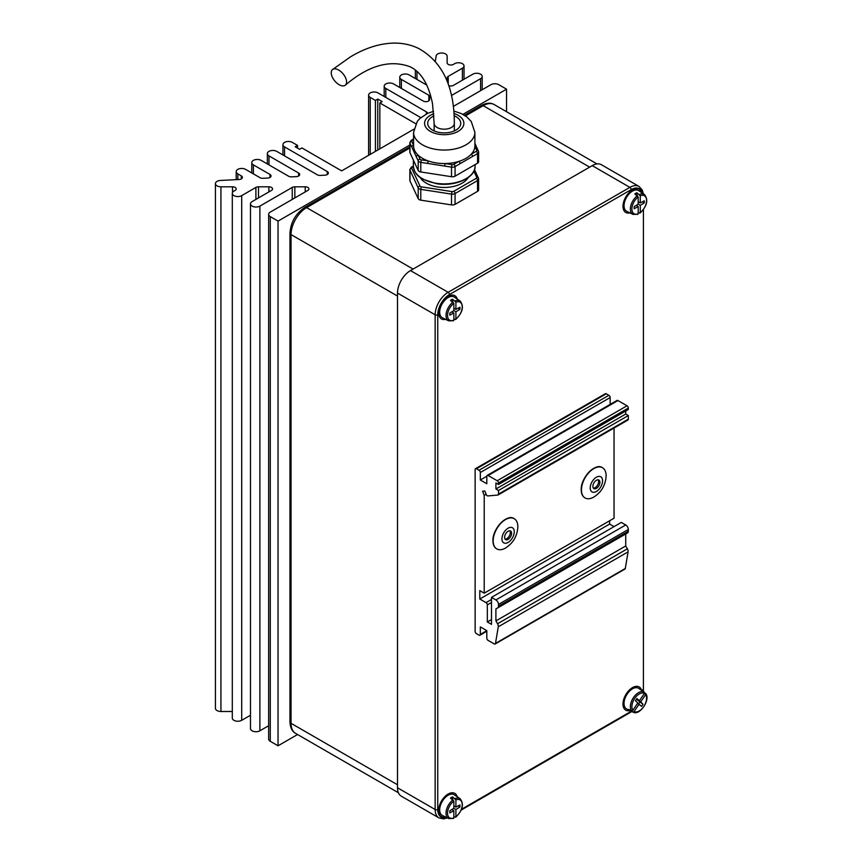 <?xml version="1.0" encoding="UTF-8"?>
<svg xmlns="http://www.w3.org/2000/svg" width="862" height="862" viewBox="0 0 862 862"><rect width="100%" height="100%" fill="white"/><g stroke="black" fill="none" stroke-linecap="round" stroke-linejoin="round"><path stroke-width="1.29" d="M447.141 81.222L447.141 77.882A3.674 2.123 180 0 1 448.218 76.384L462.409 68.195A5.506 3.179 0 0 0 464.025 65.943A5.506 3.179 0 0 0 462.409 63.691A5.506 3.179 0 0 0 454.619 63.691L453.412 64.391A3.674 2.123 180 0 1 449.414 64.855A3.674 2.123 180 0 1 447.141 62.894L447.141 56.202A5.506 3.179 0 0 0 445.535 53.95A5.506 3.179 0 0 0 439.749 53.207A5.506 3.179 0 0 0 436.15 55.922L435.321 61.396M451.483 95.488L480.587 78.69A5.506 3.179 0 0 0 482.192 76.438A5.506 3.179 0 0 0 480.587 74.186A5.506 3.179 0 0 0 472.796 74.186L453.412 85.381A3.674 2.123 180 0 1 448.757 85.64M413.857 129.203L341.664 170.881L301.937 147.941L299.61 149.298L295.192 146.745L297.53 145.398L292.337 142.402A5.506 3.179 0 0 0 286.335 141.713A5.506 3.179 0 0 0 282.93 144.644A5.506 3.179 0 0 0 284.546 146.896L327.269 171.56A3.674 2.123 180 0 1 328.347 173.057A3.674 2.123 180 0 1 324.996 175.169L320.222 175.417A3.674 2.123 180 0 1 317.302 174.803L276.756 151.389A5.506 3.179 0 0 0 270.754 150.699A5.506 3.179 0 0 0 267.349 153.641A5.506 3.179 0 0 0 268.966 155.893L298.618 173.014A3.674 2.123 180 0 1 299.696 174.512A3.674 2.123 180 0 1 296.345 176.624L291.572 176.861A3.674 2.123 180 0 1 288.651 176.247L261.175 160.386A5.506 3.179 0 0 0 255.174 159.696A5.506 3.179 0 0 0 251.769 162.638A5.506 3.179 0 0 0 253.385 164.879L269.968 174.458A3.674 2.123 180 0 1 271.045 175.956A3.674 2.123 180 0 1 267.694 178.068L262.921 178.305A3.674 2.123 180 0 1 260.001 177.701L245.595 169.383A5.506 3.179 0 0 0 239.593 168.693A5.506 3.179 0 0 0 236.199 171.635A5.506 3.179 0 0 0 237.804 173.876L241.317 175.902A3.674 2.123 180 0 1 242.394 177.4A3.674 2.123 180 0 1 239.043 179.511L220.446 180.46A5.506 3.179 0 0 0 215.425 183.628A5.506 3.179 0 0 0 220.931 186.806L232.524 186.806A3.674 2.123 180 0 1 235.121 187.42A3.674 2.123 180 0 1 236.199 188.918A3.674 2.123 180 0 1 235.121 190.427L233.914 191.116A5.506 3.179 0 0 0 232.298 193.368A5.506 3.179 0 0 0 235.703 196.31A5.506 3.179 0 0 0 241.705 195.62L255.895 187.42A3.674 2.123 180 0 1 258.492 186.806L268.879 186.806A3.674 2.123 180 0 1 271.465 187.42A3.674 2.123 180 0 1 272.543 188.918A3.674 2.123 180 0 1 271.465 190.427L252.092 201.611A5.506 3.179 0 0 0 250.476 203.863A5.506 3.179 0 0 0 253.881 206.794A5.506 3.179 0 0 0 259.882 206.104L292.24 187.42A3.674 2.123 180 0 1 294.836 186.806L305.223 186.806A3.674 2.123 180 0 1 307.82 187.42A3.674 2.123 180 0 1 308.898 188.918A3.674 2.123 180 0 1 307.82 190.427L270.269 212.106A5.506 3.179 0 0 0 268.653 214.358A5.506 3.179 0 0 0 270.269 216.599L278.049 221.103L278.049 745.792L297.562 734.521M297.53 145.398L297.53 148.092M215.425 183.628L215.425 708.316A5.506 3.179 0 0 0 220.931 711.495L232.298 711.495M232.298 193.368L232.298 718.057A5.506 3.179 0 0 0 235.703 720.998A5.506 3.179 0 0 0 241.705 720.309L250.476 715.244M250.476 203.863L250.476 728.552A5.506 3.179 0 0 0 253.881 731.493A5.506 3.179 0 0 0 259.882 730.804L268.653 725.739M268.653 214.358L268.653 739.046A5.506 3.179 0 0 0 270.269 741.298L278.049 745.792M462.894 114.387L506.554 89.185L506.554 111.715M278.049 221.103L409.838 145.01M506.554 89.185L498.764 84.681A5.506 3.179 0 0 0 490.974 84.681L453.412 106.371A3.674 2.123 180 0 1 453.337 106.403M426.722 84.907A3.674 2.123 180 0 1 425.763 84.508L409.181 74.94A5.506 3.179 0 0 0 403.179 74.251A5.506 3.179 0 0 0 399.774 77.192A5.506 3.179 0 0 0 401.39 79.433L428.867 95.294A3.674 2.123 180 0 1 429.944 96.803A3.674 2.123 180 0 1 429.922 96.986L429.513 99.744A3.674 2.123 180 0 1 427.11 101.544A3.674 2.123 180 0 1 423.253 101.059L393.6 83.937A5.506 3.179 0 0 0 387.598 83.248A5.506 3.179 0 0 0 384.193 86.178A5.506 3.179 0 0 0 385.81 88.43L426.356 111.844A3.674 2.123 180 0 1 427.433 113.342A3.674 2.123 180 0 1 427.433 113.45M420.796 117.631A3.674 2.123 180 0 1 420.742 117.598L378.019 92.924A5.506 3.179 0 0 0 372.018 92.234A5.506 3.179 0 0 0 368.613 95.176A5.506 3.179 0 0 0 370.229 97.428L375.423 100.423L375.423 151.389M375.423 100.423L377.761 99.076L377.761 150.042M377.761 99.076L382.178 101.619L379.84 102.977L379.84 148.846M379.84 102.977L415.796 123.729M597 163.931L494.195 104.582A22.035 12.725 120 0 0 483.183 105.67L589.64 167.131L413.07 269.073L306.613 207.613A22.035 12.725 120 0 0 291.033 234.593L291.033 723.304L397.49 784.765L397.49 296.054L291.033 234.593A3.674 2.123 180 0 1 289.966 233.096C290.763 222.148 295.709 213.593 304.782 207.43A3.674 2.123 60 0 1 306.613 207.613L409.838 148.016M641.597 192.614A13.404 7.736 120 0 0 639.184 189.252A13.404 7.736 120 0 0 628.851 192.851A13.404 7.736 120 0 0 623 206.33A13.404 7.736 120 0 0 625.78 212.472A13.404 7.736 120 0 0 629.896 212.882M641.597 690.322A13.404 7.736 120 0 0 639.184 686.96A13.404 7.736 120 0 0 628.851 690.548A13.404 7.736 120 0 0 623 704.038A13.404 7.736 120 0 0 625.78 710.18A13.404 7.736 120 0 0 629.896 710.59M457.248 796.757A13.404 7.736 120 0 0 454.824 793.396A13.404 7.736 120 0 0 444.501 796.984A13.404 7.736 120 0 0 438.65 810.474A13.404 7.736 120 0 0 441.43 816.616A13.404 7.736 120 0 0 445.546 817.025M457.248 299.049A13.404 7.736 120 0 0 454.824 295.688A13.404 7.736 120 0 0 444.501 299.286A13.404 7.736 120 0 0 438.65 312.766A13.404 7.736 120 0 0 441.43 318.908A13.404 7.736 120 0 0 445.546 319.317M642.502 193.217A16.529 9.536 120 0 0 631.178 189.618L449.425 294.556A16.529 9.536 120 0 0 437.745 314.792L437.745 809.504A1.832 1.056 180 0 1 435.148 809.504A18.361 10.603 -60 0 0 438.952 817.909L401.293 796.176A18.361 10.603 -60 0 1 397.49 787.76L435.148 809.504L435.148 314.792L397.49 293.058L397.49 787.76M397.49 293.058A18.361 10.603 -60 0 1 410.474 270.571L448.132 292.304L629.885 187.366L592.237 165.633L410.474 270.571M592.237 165.633A18.361 10.603 -60 0 1 601.417 164.728L639.065 186.461A18.361 10.603 -60 0 0 629.885 187.366A1.832 1.056 60 0 1 631.178 189.618M438.661 312.303A13.404 7.736 120 0 0 439.706 311.581M447.626 297.864A13.404 7.736 120 0 0 447.734 296.593M438.661 810.011A13.404 7.736 120 0 0 439.706 809.289M447.626 795.561A13.404 7.736 120 0 0 447.734 794.301M623.01 703.575A13.404 7.736 120 0 0 624.056 702.853M631.986 689.126A13.404 7.736 120 0 0 632.083 687.865M623.01 205.867A13.404 7.736 120 0 0 624.056 205.145M631.986 191.429A13.404 7.736 120 0 0 632.083 190.157M433.92 115.907A16.529 9.536 -0 0 0 427.703 123.363A16.529 9.536 -0 0 0 439.954 132.576A16.529 9.536 -0 0 0 460.761 123.363A16.529 9.536 -0 0 0 454.134 115.724M436.301 162.94A30.666 17.703 -0 0 0 445.115 163.543A30.666 17.703 -0 0 0 458.789 161.42A30.666 17.703 -0 0 0 471.212 154.255A30.666 17.703 -0 0 0 474.887 146.357A30.666 17.703 -0 0 0 474.897 145.85L474.897 132.349A30.666 17.703 180 0 1 436.301 149.449A30.666 17.703 180 0 1 413.566 132.349L413.566 145.85A30.666 17.703 -0 0 0 418.135 155.138A30.666 17.703 -0 0 0 428.145 160.914A30.666 17.703 -0 0 0 436.301 162.94M420.268 177.583A25.332 14.632 -0 0 0 437.67 186.957A25.332 14.632 -0 0 0 468.195 177.583M420.796 200.156L451.516 204.908L451.516 194.112L420.796 189.36L420.796 200.156A3.674 2.123 180 0 1 418.199 198.648L418.199 187.862L409.967 170.126L409.967 180.923L418.199 198.648M455.061 204.359L477.548 191.375L477.548 180.578L455.061 193.562L455.061 204.359A3.674 2.123 180 0 1 451.516 204.908M474.488 169.642L478.388 178.035A1.832 1.444 155.1 0 1 478.496 178.531A3.674 2.123 180 0 1 478.625 179.08L478.625 189.877A3.674 2.123 180 0 1 477.548 191.375M409.967 180.923A3.674 2.123 180 0 1 409.838 180.373L409.838 169.577A3.674 2.123 180 0 0 409.967 170.126A1.832 1.444 155.1 0 1 411.745 168.349L419.977 186.084A1.832 1.056 -0 0 0 421.27 186.838L451.99 191.59A1.832 1.056 -0 0 0 453.757 191.31L476.244 178.326A1.832 1.056 -0 0 0 476.718 177.303L473.874 171.161M472.516 156.496L460.092 163.672A1.832 1.056 -120 0 0 458.789 161.42L453.757 164.33A1.832 1.056 -0 0 1 451.99 164.599L451.516 167.131L420.796 162.379L420.796 171.969L451.516 176.721L451.516 167.131A3.674 2.123 180 0 0 455.061 166.581L455.061 176.171L477.548 163.187L477.548 153.598L472.516 156.496A1.832 1.056 -120 0 0 471.212 154.255L476.244 151.346A1.832 1.056 -0 0 0 476.718 150.322L474.887 146.357A1.832 1.444 155.1 0 1 476.546 147.079L478.388 151.044A1.832 1.444 155.1 0 0 476.718 150.322M416.357 156.906L409.967 143.146L409.967 152.736L418.199 170.471L418.199 160.871L416.357 156.906A1.832 1.444 155.1 0 1 418.135 155.138L419.977 159.104A1.832 1.056 -0 0 0 421.27 159.847L428.145 160.914L427.671 163.435M476.244 151.346A1.832 1.056 -120 0 1 477.548 153.598A3.674 2.123 180 0 0 478.625 152.1L478.388 151.044A1.832 1.444 155.1 0 1 478.496 151.55A3.674 2.123 180 0 1 478.625 152.1L478.625 161.69A3.674 2.123 180 0 1 477.548 163.187M455.061 176.171A3.674 2.123 180 0 1 451.516 176.721M420.796 171.969A3.674 2.123 180 0 1 418.199 170.471M409.967 152.736A3.674 2.123 180 0 1 409.838 152.186L409.838 142.596A3.674 2.123 180 0 0 409.967 143.146A1.832 1.444 155.1 0 1 411.745 141.368L413.566 145.312M413.566 145.333A1.832 1.444 155.1 0 0 411.81 147.111M451.99 164.599L445.115 163.543L444.641 166.064M339.725 85.026A10.096 5.474 -129.4 0 0 345.317 85.187A10.096 5.474 -129.4 0 0 345.468 77.569A10.096 5.474 -129.4 0 0 338.109 69.736A10.096 5.474 -129.4 0 0 332.506 69.574A10.096 5.474 -129.4 0 0 332.355 77.192A10.096 5.474 -129.4 0 0 339.725 85.026M486.814 476.244A1.832 1.056 60 0 1 487.192 475.404A1.832 1.056 60 0 1 488.118 475.501L497.202 480.748A1.832 1.056 60 0 1 498.495 482.989L498.495 484.498L495.909 483L495.909 488.991L498.495 490.489L498.495 494.12A1.832 1.056 60 0 1 498.117 494.96A1.832 1.056 60 0 1 497.848 495.047L487.935 495.93A1.832 1.056 60 0 1 487.278 495.758A1.832 1.056 60 0 1 486.157 494.357L484.864 491.017L482.612 491.211L484.218 495.359L484.218 593.175L479.8 590.632L479.8 599.025L486.039 602.624A1.832 1.056 60 0 1 487.332 604.876L487.332 621.965L491.491 624.357L491.491 597.377L495.909 599.93A3.674 2.123 60 0 1 498.495 604.424L498.495 606.18A3.674 2.123 60 0 1 497.74 607.861L495.909 608.917L495.909 620.909L497.546 623.754A3.674 2.123 60 0 1 498.268 626.814L495.488 643.418A1.832 1.056 60 0 1 495.122 644.011A1.832 1.056 60 0 1 494.206 643.914L488.118 640.401A1.832 1.056 60 0 1 486.814 638.149L486.814 630.661L480.328 626.911L480.328 634.41A1.832 1.056 60 0 1 479.94 635.251A1.832 1.056 60 0 1 479.024 635.154L476.427 633.656A1.832 1.056 60 0 1 475.134 631.404L475.134 469.499A1.832 1.056 60 0 1 475.512 468.659A1.832 1.056 60 0 1 476.427 468.756L479.024 470.253A1.832 1.056 60 0 1 480.328 472.505L480.328 479.994L486.814 483.744L486.814 476.244L480.328 479.994M495.909 608.917L625.726 533.966L625.726 545.958L627.374 548.803A3.674 2.123 60 0 1 628.096 551.852L625.306 568.467A1.832 1.056 60 0 1 624.95 569.06L495.122 644.011M475.512 468.659L605.339 393.708A1.832 1.056 60 0 1 606.255 393.794L608.852 395.302A1.832 1.056 60 0 1 610.156 397.544L610.156 404.418M487.192 475.404L617.02 400.453A1.832 1.056 60 0 1 617.935 400.55L627.03 405.786A1.832 1.056 60 0 1 628.323 408.038L628.323 409.536L498.495 484.498M625.726 411.034L625.726 414.04L495.909 488.991M625.726 414.04L628.323 415.538L498.495 490.489M628.323 415.538L628.323 419.169A1.832 1.056 60 0 1 627.945 420.009A1.832 1.056 60 0 1 627.676 420.096M486.125 494.26L484.218 495.359M614.046 428.037L614.046 518.224L484.218 593.175M609.628 520.777L609.628 524.074L479.8 599.025M609.628 524.074L614.046 526.617M491.491 619.562L487.332 621.965M497.74 607.861L627.568 532.91A3.674 2.123 60 0 0 628.323 531.229L628.323 529.473A3.674 2.123 60 0 0 625.726 524.969L621.319 522.426L491.491 597.377M625.726 545.958L495.909 620.909M606.126 475.404L606.126 475.802C605.609 485.134 601.407 492.277 593.509 497.245A17.445 10.075 -60 0 1 585.072 497.956A17.445 10.075 -60 0 1 581.462 489.972A17.445 10.075 -60 0 1 589.069 472.408A17.445 10.075 -60 0 1 602.516 467.743A17.445 10.075 -60 0 1 606.126 475.404A17.445 10.075 -60 0 1 606.126 475.727M592.884 486.373A4.956 2.866 -60 0 1 595.049 481.384A4.956 2.866 -60 0 1 598.864 480.048A4.956 2.866 -60 0 1 599.898 482.321A4.956 2.866 -60 0 1 597.732 487.31A4.956 2.866 -60 0 1 593.907 488.635A4.956 2.866 -60 0 1 592.884 486.373M598.131 479.822A4.956 2.866 -60 0 1 598.594 481.567A4.956 2.866 -60 0 1 593.347 488.118M517.836 526.37L517.846 526.779C517.329 536.11 513.116 543.254 505.229 548.21A17.445 10.075 -60 0 1 496.792 548.922A17.445 10.075 -60 0 1 493.172 540.937A17.445 10.075 -60 0 1 500.79 523.385A17.445 10.075 -60 0 1 514.237 518.708A17.445 10.075 -60 0 1 517.836 526.37A17.445 10.075 -60 0 1 517.846 526.693M504.604 537.338A4.956 2.866 -60 0 1 506.77 532.35A4.956 2.866 -60 0 1 510.584 531.024A4.956 2.866 -60 0 1 511.608 533.287A4.956 2.866 -60 0 1 509.453 538.276A4.956 2.866 -60 0 1 505.628 539.612A4.956 2.866 -60 0 1 504.604 537.338M509.851 530.798A4.956 2.866 -60 0 1 510.315 532.544A4.956 2.866 -60 0 1 505.067 539.084M636.555 699.017L639.432 700.677L644.388 693.447L644.28 692.111L641.748 690.43A11.68 6.745 -60 0 1 641.91 690.527A11.68 6.745 -60 0 1 642.071 690.645M641.91 690.527L638.667 688.372A11.939 6.885 120 0 0 627.051 694.244A11.939 6.885 120 0 0 625.769 708.348A11.939 6.885 120 0 0 626.739 709.027L632.967 712.109A11.486 6.637 120 0 1 632.708 711.969L634.076 711.484L639.033 704.265L641.576 706.398L643.02 704.297L640.692 701.851L645.649 694.632L644.604 692.682M630.251 710.191L629.96 710.6A11.68 6.745 -60 0 1 629.282 710.094A11.68 6.745 -60 0 1 628.7 709.426L631.447 710.784L632.816 710.299L637.772 703.08L635.445 700.634L636.889 698.532L639.432 700.677M632.967 712.109C639.636 716.214 650.81 699.685 645.724 693.49L645.53 693.296M629.96 710.6L632.708 711.969M637.535 699.578L640.692 701.851M637.309 699.901L643.02 704.297M639.647 702.347L638.526 703.974M637.557 703.403L639.033 704.265M451.828 809.537L453.843 810.7L449.813 812.877L449.813 810.776L453.843 808.308L453.843 801.11L450.46 798.093A11.68 6.745 -60 0 1 451.505 797.415A11.68 6.745 -60 0 1 452.539 796.887L452.539 799.419M455.718 817.187C462.765 810.215 464.219 804.041 460.092 798.654L454.306 794.807A11.939 6.885 120 0 0 448.132 795.26A11.939 6.885 120 0 0 440.277 805.981A11.939 6.885 120 0 0 442.389 815.463L448.617 818.544A11.486 6.637 120 0 1 446.408 810.075A11.486 6.637 120 0 1 453.1 799.774M453.843 816.486L455.179 817.176L455.912 816.702L455.912 809.504L459.942 807.026L459.942 804.925L455.912 807.101L455.912 799.904L452.539 796.887M453.843 810.7L453.843 817.898L453.1 818.383M455.179 817.176L455.912 816.702A10.387 6.002 120 0 0 462.226 804.666A10.387 6.002 120 0 0 455.912 799.904M453.843 805.905L455.912 807.101M458.067 805.948L459.942 807.026M454.554 806.315L453.843 806.757M453.843 808.308L455.912 809.504M452.539 809.106L452.539 809.957M451.828 311.828L453.843 312.992L449.813 315.169L449.813 313.068L453.843 310.6L453.843 303.402L450.46 300.385A11.68 6.745 -60 0 1 451.505 299.707A11.68 6.745 -60 0 1 452.539 299.179L452.539 301.711M455.718 319.479C462.765 312.507 464.219 306.333 460.092 300.946L454.306 297.099A11.939 6.885 120 0 0 448.132 297.552A11.939 6.885 120 0 0 440.277 308.273A11.939 6.885 120 0 0 442.389 317.755L448.617 320.836A11.486 6.637 120 0 1 446.408 312.378A11.486 6.637 120 0 1 453.1 302.066M453.843 318.778L455.179 319.479L455.912 318.994L455.912 311.796L459.942 309.318L459.942 307.228L455.912 309.393L455.912 302.196L452.539 299.179M453.843 312.992L453.843 320.19L453.1 320.675M455.179 319.479L455.912 318.994A10.387 6.002 120 0 0 462.226 306.958A10.387 6.002 120 0 0 455.912 302.196M453.843 308.197L455.912 309.393M458.067 308.24L459.942 309.318M454.554 308.607L453.843 309.049M453.843 310.6L455.912 311.796M452.539 311.397L452.539 312.249M636.178 205.393L638.192 206.557L634.173 208.733L634.173 206.632L638.192 204.165L638.192 196.967L634.82 193.95A11.68 6.745 -60 0 1 635.854 193.271A11.68 6.745 -60 0 1 636.899 192.743L636.899 195.275M640.078 213.043C647.114 206.072 648.58 199.898 644.442 194.51L638.667 190.664A11.939 6.885 120 0 0 632.482 191.116A11.939 6.885 120 0 0 624.627 201.837A11.939 6.885 120 0 0 626.739 211.319L632.967 214.401A11.486 6.637 120 0 1 630.758 205.943A11.486 6.637 120 0 1 637.46 195.631M638.192 212.343L639.529 213.033L640.272 212.558L640.272 205.361L644.291 202.882L644.291 200.792L640.272 202.958L640.272 195.76L636.899 192.743M638.192 206.557L638.192 213.754L637.46 214.239M639.529 213.033L640.272 212.558A10.387 6.002 120 0 0 646.575 200.523A10.387 6.002 120 0 0 640.272 195.76M638.192 201.762L640.272 202.958M642.416 201.805L644.291 202.882M638.904 202.171L638.192 202.613M638.192 204.165L640.272 205.361M636.899 204.962L636.899 205.813M305.223 186.806L305.223 191.924M284.546 146.896L284.546 155.893M327.269 171.56L327.269 174.566M268.966 155.893L268.966 164.879M298.618 173.014L298.618 176.01M253.385 164.879L253.385 173.876M269.968 174.458L269.968 177.453M237.804 173.876L237.804 179.576M241.317 175.902L241.317 178.908M220.931 186.806L220.931 711.495M232.524 186.806L232.524 192.474M241.705 195.62L241.705 720.309M255.895 187.42L255.895 199.413M258.492 186.806L258.492 197.915M268.879 186.806L268.879 191.924M259.882 206.104L259.882 730.804M292.24 187.42L292.24 199.413M294.836 186.806L294.836 197.915M270.269 216.599L270.269 741.298M480.587 78.69L480.587 90.682M448.218 76.384L448.218 84.077M462.409 68.195L462.409 80.188M416.971 71.492L416.971 79.433M401.39 79.433L401.39 88.43M428.867 95.294L428.867 100.768M385.81 88.43L385.81 97.428M426.356 111.844L426.356 113.967M370.229 97.428L370.229 154.395M464.413 115.26L481.341 105.487A3.674 2.123 60 0 1 483.183 105.67L465.426 115.917M289.966 233.096L289.966 721.806A3.674 2.123 180 0 0 291.033 723.304A22.035 12.725 120 0 0 295.601 733.39L398.395 792.738M642.869 691.173A16.529 9.536 120 0 0 642.869 691.076L642.869 689.578M461.558 809.246L631.178 711.312A16.529 9.536 120 0 0 631.264 711.269M437.745 809.504A16.529 9.536 120 0 0 446.516 817.499M437.745 314.792A1.832 1.056 180 0 1 435.148 314.792A18.361 10.603 -60 0 1 448.132 292.304A1.832 1.056 60 0 1 449.425 294.556M631.178 711.312A1.832 1.056 60 0 1 630.801 712.152L631.803 711.527M643.364 691.507L643.408 690.322A1.832 1.056 180 0 1 642.869 691.076M436.247 183.283A30.849 17.811 -0 0 0 475.081 166.086C475.684 177.831 454.931 186.935 436.344 183.681L422.746 179.167C419.697 177.26 414.46 174.587 413.383 166.086A30.849 17.811 -0 0 0 436.247 183.283M433.78 113.752A19.643 11.346 -0 0 0 424.804 125.055A19.643 11.346 -0 0 0 439.146 134.31A19.643 11.346 -0 0 0 462.388 127.684A19.643 11.346 -0 0 0 454.005 113.515M413.566 139.558L412.219 140.344A1.832 1.056 -0 0 0 411.745 141.368M413.404 166.646L412.219 167.325A1.832 1.056 -0 0 0 411.745 168.349M460.092 163.672L455.061 166.581A1.832 1.056 -120 0 0 453.757 164.33M421.27 159.847L420.796 162.379A3.674 2.123 180 0 1 418.199 160.871A1.832 1.444 155.1 0 1 419.977 159.104M421.27 186.838L420.796 189.36A3.674 2.123 180 0 1 418.199 187.862A1.832 1.444 155.1 0 1 419.977 186.084M453.757 191.31A1.832 1.056 -120 0 1 455.061 193.562A3.674 2.123 180 0 1 451.516 194.112L451.99 191.59M476.718 177.303A1.832 1.444 155.1 0 1 478.388 178.035L478.625 179.08A3.674 2.123 180 0 1 477.548 180.578A1.832 1.056 -120 0 0 476.244 178.326M412.219 140.344A1.832 1.056 -120 0 0 411.303 140.247L413.566 138.944M412.219 167.325A1.832 1.056 -120 0 0 411.303 167.239L413.383 166.032M434.136 130.905L434.136 123.363A10.096 5.829 0 0 0 437.627 127.77A10.096 5.829 0 0 0 451.871 127.177A10.096 5.829 0 0 0 454.328 123.363C454.328 87.008 442.551 62.107 419.007 48.66C411.185 44.792 402.716 42.938 393.589 43.1C379.495 43.477 365.111 48.067 350.435 56.881L332.506 69.574M628.096 551.852L498.268 626.814M627.374 548.803L497.546 623.754M625.306 568.467L495.488 643.418M486.814 630.661L480.328 634.41M606.255 393.794L476.427 468.756M608.852 395.302L479.024 470.253M610.156 397.544L480.328 472.505M617.935 400.55L488.118 475.501M627.03 405.786L497.202 480.748M628.323 408.038L498.495 482.989M628.323 419.169L498.495 494.12M491.491 599.478L486.039 602.624M491.491 602.473L487.332 604.876M625.726 524.969L495.909 599.93M628.323 529.473L498.495 604.424M628.323 531.229L498.495 606.18M581.225 489.799A17.402 10.053 -60 0 1 593.541 468.475M584.953 497.88A17.445 10.075 -60 0 1 584.835 497.816A17.445 10.075 -60 0 1 581.225 489.832A17.445 10.075 -60 0 1 588.843 472.279A17.445 10.075 -60 0 1 602.279 467.603A17.445 10.075 -60 0 1 602.398 467.678M590.222 487.903A8.717 5.032 -60 0 1 596.385 477.225A8.717 5.032 -60 0 1 602.56 480.78A8.717 5.032 -60 0 1 596.385 491.469A8.717 5.032 -60 0 1 590.222 487.903M496.674 548.857A17.445 10.075 -60 0 1 496.555 548.782A17.445 10.075 -60 0 1 492.945 540.797A17.402 10.053 -60 0 1 505.261 519.441M514.237 518.708L514 518.579C507.222 513.483 492.321 528.772 492.935 540.786A17.445 10.075 -60 0 1 500.553 523.245A17.445 10.075 -60 0 1 514 518.579A17.445 10.075 -60 0 1 514.118 518.644M501.943 538.879A8.717 5.032 -60 0 1 508.106 528.19A8.717 5.032 -60 0 1 514.269 531.757A8.717 5.032 -60 0 1 508.106 542.435A8.717 5.032 -60 0 1 501.943 538.879M644.28 692.111A11.486 6.637 120 0 0 633.581 697.412A11.486 6.637 120 0 0 631.447 710.784M634.076 711.484A10.387 6.002 120 0 0 643.677 706.646A10.387 6.002 120 0 0 645.649 694.632M644.388 693.447A10.387 6.002 120 0 0 634.788 698.285A10.387 6.002 120 0 0 632.816 710.299M453.843 801.11A10.387 6.002 120 0 0 447.529 813.146A10.387 6.002 120 0 0 453.843 817.898M460.092 798.654A11.486 6.637 120 0 0 455.179 798.578M453.843 303.402A10.387 6.002 120 0 0 447.529 315.438A10.387 6.002 120 0 0 453.843 320.19M460.092 300.946A11.486 6.637 120 0 0 455.179 300.87M638.192 196.967A10.387 6.002 120 0 0 631.889 209.003A10.387 6.002 120 0 0 638.192 213.754M644.442 194.51A11.486 6.637 120 0 0 639.529 194.435M282.93 144.644L282.93 154.955M267.349 153.641L267.349 163.952M251.769 162.638L251.769 172.95M236.199 171.635L236.199 179.662M482.192 76.438L482.192 89.745M464.025 65.943L464.025 79.25M415.355 70.145L415.355 78.507M399.774 77.192L399.774 87.504M384.193 86.178L384.193 96.49M368.613 95.176L368.613 155.322M409.838 146.766L304.782 207.43M481.341 105.487C486.491 102.804 490.769 102.503 494.195 104.582M289.966 721.806C290.203 727.603 292.089 731.461 295.601 733.39M438.952 817.909L443.607 818.9L447.378 817.93M643.3 193.745L642.276 190.039L639.065 186.461M461.224 810.054L630.801 712.152M643.408 690.322L643.408 209.681M474.897 132.349L471.234 121.456L466.859 116.963L461.245 113.547L453.821 111.047M475.081 164.61L475.081 166.086M413.383 160.106L413.383 166.086M433.564 111.306L427.466 113.439L419.783 118.547L417.262 121.413L413.566 132.349M411.303 140.247L409.838 142.596M474.897 143.157L476.546 147.079M411.303 167.239L409.838 169.577M345.317 85.187C368.354 65.523 389.904 59.37 409.978 66.719C421.109 71.988 428.629 84.304 432.519 103.688L434.136 123.363M454.328 123.363L454.328 130.905M486.814 631.275L479.94 635.251M627.945 420.009L498.117 494.96M585.072 497.956L584.835 497.816C582.496 496.426 581.29 493.754 581.214 489.821C580.6 477.807 595.513 462.517 602.279 467.603L602.516 467.743M496.792 548.922L496.555 548.782C494.217 547.392 493.01 544.719 492.935 540.786M629.842 689.578L630.693 690.074M623.377 700.774L624.228 701.269M439.027 807.209L439.879 807.705M453.574 818.426L448.617 818.544M445.492 796.014L446.344 796.51M439.027 309.501L439.879 309.997M453.574 320.729L448.617 320.836M445.492 298.317L446.344 298.802M623.377 203.066L624.228 203.561M637.923 214.293L632.967 214.401M629.842 191.881L630.693 192.366"/></g></svg>
